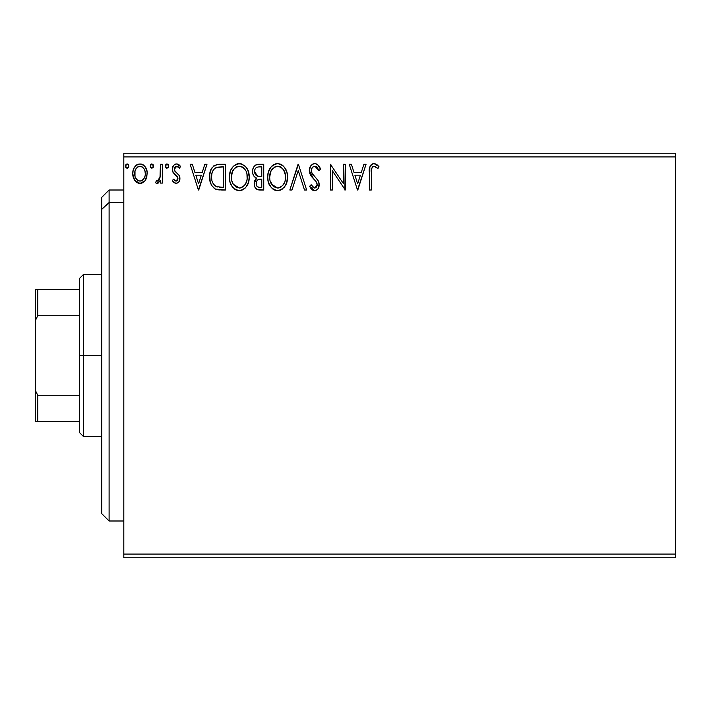 <?xml version="1.0" encoding="UTF-8"?>
<svg xmlns="http://www.w3.org/2000/svg" width="711" height="711" viewBox="0 0 711 711"><rect width="100%" height="100%" fill="white"/><g stroke="black" fill="none" stroke-linecap="round" stroke-linejoin="round"><path stroke-width="1.07" d="M123.812 557.771L675.45 557.771L123.812 557.771L123.812 156.909L675.45 156.909L675.45 554.091L123.812 554.091L123.812 557.771M675.45 153.229L123.812 153.229L123.812 554.091L675.45 554.091L675.45 557.771L675.45 156.909L123.812 156.909L123.812 153.229L675.45 153.229L675.45 156.909L675.45 153.229M145.32 180.292L146.795 177.11L147.141 171.946L145.479 167.236L143.169 164.828L139.978 163.939L136.788 164.836L134.486 167.236L133.135 170.302L132.753 174.506L133.784 178.772L135.659 181.554L138.387 183.198L141.578 183.198L144.306 181.545L145.32 180.292L147.248 173.617C147.293 168.276 144.875 165.05 139.978 163.939C135.09 165.059 132.673 168.285 132.726 173.617L134.646 180.31L139.978 183.411L144.84 180.941M160.446 164.268L162.428 164.268L160.446 164.268L159.993 177.688L158.953 180.096L157.655 181.056L156.438 180.763L155.496 182.763L156.793 183.394L158.171 183.109L160.446 180.31L160.446 183.074L162.428 183.074L162.428 164.268L162.428 183.074L162.428 164.268L160.446 164.268L160.135 177.048L157.327 181.101L156.438 180.763L155.496 182.763L156.998 183.411L160.446 180.31L160.446 183.074L162.428 183.074L160.446 183.074M176.15 183.411L179.021 181.758L179.883 177.723L178.816 174.826L174.782 171.067L174.462 168.214L175.279 166.854L176.728 166.25L179.448 168.223L180.576 166.481L178.87 164.668L176.506 163.939L174.693 164.437L173.351 165.761L172.329 169.369L173.217 172.675L177.812 177.679L177.821 179.43L176.852 180.852L175.226 180.896L173.484 179.119L172.329 180.727L173.955 182.514L176.15 183.411C178.701 182.878 179.963 181.234 179.919 178.47L179.288 175.573L174.782 171.067L174.311 169.271L176.728 166.25L179.448 168.223L180.576 166.481L176.506 163.939C173.697 164.534 172.311 166.347 172.329 169.369L172.977 172.275L177.466 176.861L177.937 178.568L176.026 181.101L173.484 179.119L172.329 180.727L175.848 183.385M218.917 164.277L214.064 165.627L211.247 169.12L209.736 174.55L210.189 181.776L211.629 185.42L215.042 188.877L218.455 189.846L225.467 190.006L225.467 164.268L219.486 164.268C212.616 165.201 209.327 169.378 209.621 176.808C209.327 182.096 211.265 186.184 215.442 189.082L225.467 190.006L225.467 164.268L225.467 190.006L221.565 190.006M258.6 164.268L263.745 164.268L257.284 164.401L254.929 165.583L253.356 167.707L252.609 170.249L252.76 173.617L254.094 176.372L256.591 178.15L254.734 180.594L254.254 184.869L254.973 187.242L257.071 189.464L263.745 190.006L263.745 164.268L263.745 190.006L263.745 164.268L258.6 164.268C254.574 164.881 252.556 167.325 252.529 171.573C252.503 174.648 253.863 176.843 256.591 178.15L254.174 183.634C254.218 187.686 256.191 189.81 260.11 190.006L263.745 190.006L260.11 190.006M291.981 190.006L289.821 190.006L298.069 164.268L289.821 190.006L291.981 190.006L298.238 170.48L304.495 190.006L306.654 190.006L298.407 164.268L306.654 190.006L298.407 164.268L289.821 190.006L291.981 190.006L298.238 170.48L304.495 190.006L306.654 190.006L304.495 190.006M343.289 164.268L343.289 183.42L330.419 164.268L330.419 190.006L332.401 190.006L332.401 170.809L345.27 190.006L345.27 164.268L343.289 164.268L345.27 164.268L343.289 164.268L343.289 183.42L330.419 164.268L330.419 190.006L332.401 190.006L332.401 170.809L345.27 190.006L345.27 164.268L344.853 190.006M371.338 172.88L371.56 168.916L372.777 166.721L374.768 166.347L377.923 168.56L378.936 166.578L376.821 164.534L374.066 163.601L371.409 164.534L369.88 166.916L369.365 190.006L371.338 190.006L371.338 172.88C370.742 169.733 371.657 167.52 374.093 166.25L377.923 168.56L378.936 166.578L374.066 163.601C370.138 164.943 368.574 167.947 369.365 172.622L369.365 190.006L371.338 190.006L371.453 169.689M363.908 164.268L366.058 164.268L357.811 190.006L366.058 164.268L363.908 164.268L361.259 172.515L354.034 172.515L351.385 164.268L349.225 164.268L357.482 190.006L366.058 164.268L363.908 164.268L361.259 172.515L354.034 172.515L351.385 164.268L349.225 164.268L357.482 190.006L349.225 164.268L351.385 164.268M317.684 164.721L320.519 169.236C319.657 166.09 317.728 164.214 314.733 163.601L312.405 164.259L310.671 165.956L309.294 170.569L310.565 175.146L316.022 181.447L317.133 183.873L316.582 186.966L315.195 187.962L313.427 187.695L311.169 184.727L309.623 186.309L311.534 189.215L314.164 190.637L316.591 190.104L318.093 188.655L319.132 183.642L317.773 180.114L311.925 173.137L311.498 169.058L312.724 167.085L314.875 166.25L317.435 167.805L318.91 170.533L320.519 169.236L318.448 165.476L316.795 164.117L314.733 163.601L315.791 163.734M287.511 177.021L286.96 172.444L284.444 167.281L281.947 164.899L277.583 163.601L273.202 164.934L270.722 167.352L268.251 172.551L267.709 177.146L268.251 181.776L270.091 186.051L273.308 189.393L277.734 190.672L281.494 189.641L284.56 186.86L286.684 182.576L287.511 177.03C287.6 169.698 284.293 165.219 277.583 163.601C270.873 165.281 267.585 169.796 267.709 177.146C267.576 184.576 270.918 189.082 277.734 190.672C284.4 188.913 287.653 184.371 287.511 177.021M249.223 177.021L247.917 170.267L245.419 166.401L241.58 163.93L237.003 163.939L233.181 166.463L230.702 170.356L229.457 175.99L229.964 181.776L231.813 186.051L235.021 189.393L238.283 190.592L241.731 190.308L244.842 188.459L246.921 185.891L248.672 181.616L249.223 177.021C249.321 169.698 246.006 165.219 239.296 163.601C232.586 165.281 229.298 169.796 229.422 177.146C229.298 184.576 232.639 189.082 239.447 190.672C246.113 188.913 249.374 184.371 249.223 177.021M204.83 164.268L206.981 164.268L198.733 190.006L206.981 164.268L204.83 164.268L202.182 172.515L194.947 172.515L192.308 164.268L190.148 164.268L198.405 190.006L206.981 164.268L204.83 164.268L202.182 172.515L194.947 172.515L192.308 164.268L190.148 164.268L198.405 190.006L190.148 164.268L192.308 164.268M168.694 166.081L168.285 164.659L167.049 163.939L165.814 164.668L165.396 166.081L166.33 168.027L168.294 167.503L168.694 166.081L167.049 163.939L165.396 166.081L167.049 168.223L168.676 166.454M153.514 166.081L153.105 164.659L151.87 163.939L150.625 164.668L150.217 166.081L150.625 167.503L151.87 168.223L153.114 167.503L153.514 166.081L151.87 163.939L150.217 166.081L151.87 168.223L153.514 166.081M128.735 165.707L127.109 163.939L125.465 166.081L127.109 168.223L128.762 166.081L128.353 164.659L127.296 163.948L125.687 164.988L125.874 167.503L127.482 168.178L128.735 166.463M371.338 190.006L369.365 190.006M369.373 171.395L369.427 170.018M369.56 168.489L369.871 166.934M369.951 166.712L370.342 165.841M370.84 165.112L371.4 164.543M372.688 163.814L373.204 163.681M374.821 163.672L376.821 164.534M378.936 166.578L377.923 168.56M377.914 168.543L376.714 167.529M376.475 167.343L373.595 166.303M371.844 167.965L371.56 168.916M357.651 183.802L354.878 175.155L360.415 175.155L357.651 183.802L354.878 175.155L360.415 175.155L357.651 183.802M332.401 190.006L330.419 190.006L330.864 164.268M316.306 163.894L316.75 164.09M318.91 170.533L320.519 169.236L318.91 170.533L314.875 166.25L315.64 166.365M318.901 170.524L318.599 169.822M318.59 169.805L318.27 169.138M316.839 167.129L316.342 166.721M311.285 170.222L311.276 170.604C311.32 168.125 312.52 166.667 314.875 166.25M313.347 166.65L312.733 167.076M311.836 168.231L312.369 167.441M311.649 172.533L311.32 171.262M314.262 176.257L312.378 173.902M310.734 188.202L309.623 186.309L314.6 190.672C317.693 189.997 319.23 187.997 319.195 184.664L318.181 180.745L315.897 177.946M315.906 177.954L317.302 179.519M318.181 180.745L318.412 181.198M318.617 181.652L318.937 182.611M319.132 183.642L319.177 184.149M319.132 185.731L318.093 188.655M313.711 190.566L312.573 190.077M311.987 189.65L311.534 189.215M314.315 188.006L311.169 184.727L309.623 186.309L311.169 184.727L311.471 185.287M312.493 186.86L313.427 187.695M317.07 185.927L317.213 184.771L314.618 188.024L315.195 187.962M313.667 178.976L316.022 181.447L317.213 184.771L315.853 181.234M314.733 163.601C311.142 164.392 309.329 166.712 309.294 170.569L313.569 178.879M312.751 178.008L311.222 176.15M310.032 174.071L309.623 172.915M309.312 169.965L309.374 169.351M310.058 167.014L310.663 165.974M310.689 165.93L312.405 164.259M312.431 164.241L314.093 163.646M310.04 187.073L310.494 187.82M319.132 185.713L319.177 185.189M287.475 178.177L287.377 179.35M286.96 181.625L286.693 182.567M286.355 183.518L285.858 184.691M285.831 184.744L285.191 185.927M284.569 186.851L283.831 187.748M282.631 188.868L282.08 189.277M280.889 189.961L280.027 190.308M275.415 190.352L274.135 189.864M272.766 189.01L272.206 188.557M271.531 187.891L268.66 183.127M268.189 181.536L267.843 179.51M267.834 174.844L268.02 173.608M268.243 172.569L268.091 173.235M268.589 171.422L268.98 170.382M270.073 168.285L270.731 167.343M271.486 166.436L272.553 165.414M273.211 164.934L274.037 164.445M275.308 163.93L276.428 163.681M277.583 163.601L276.997 163.628M278.73 163.681L281.947 164.899L279.858 163.93M282.196 165.068L283.689 166.383M284.444 167.281L285.093 168.187M285.395 168.685L286.195 170.231M286.426 170.8L286.951 172.444M287.333 174.328L287.475 175.866M277.183 166.258L277.645 166.25C282.996 167.583 285.626 171.173 285.529 177.03L285.431 175.226M278.57 166.312L280.445 166.907L278.57 166.312M281.512 167.592L283.769 170.178M285.235 173.964L285.529 177.03C285.653 182.94 283.022 186.602 277.645 188.024C272.251 186.664 269.593 183.038 269.691 177.155L269.718 178.079M284.524 182.514L282.934 185.224M269.798 179.012L269.691 177.155C269.567 171.209 272.215 167.574 277.645 166.25M271.575 184.256L277.645 188.024L278.579 187.953L275.815 187.74L272.988 185.98L270.127 180.843M274.935 166.863L275.806 166.525M270.127 173.44L269.691 177.155L270.704 171.671L273.068 168.143L271.158 170.702M278.934 187.882L280.001 187.526M280.338 187.357L278.579 187.953M283.68 184.176L281.138 186.886M283.689 184.158L284.062 183.509M285.431 178.896L285.102 180.736M259.488 189.997L258.875 189.944M257.791 189.73L258.866 189.944M256.511 189.126L256.004 188.708M255.622 188.282L254.973 187.233M254.716 186.655L254.529 186.113M254.502 186.024L254.262 184.896M255.507 179.225L255.951 178.719M256.591 178.15L256.12 177.928M255.667 177.688L254.822 177.101M254.085 176.355L253.525 175.555M253.125 174.737L252.769 173.635M252.547 172.089L252.547 170.907M252.876 168.951L253.356 167.698M253.463 167.494L254.04 166.57M255.436 165.192L256.031 164.836M255.32 174.435L256.298 175.501L254.689 173.049L254.84 169.653L254.511 171.573C254.689 168.409 256.36 166.854 259.506 166.907L261.772 166.907L261.772 176.479L257.613 176.177L260.768 176.479L257.613 176.177L254.511 171.573L254.618 172.729M259 187.331L259.719 187.366C257.346 187.26 256.164 185.998 256.156 183.58C256.262 180.585 257.791 179.101 260.759 179.119L261.772 179.119L261.772 187.366L258.973 187.322L257.018 186.371L258.031 187.082M256.156 183.58L256.342 185.056L256.627 181.278L256.156 183.58M260.759 179.119L258.928 179.288L261.772 179.119L261.772 187.366L259.719 187.366M258.066 179.607L258.928 179.288M257.098 180.47L256.787 180.958M256.92 175.893L256.298 175.501M256.804 167.316L258.004 166.996M254.84 169.653L255.231 168.818M257.018 186.371L256.342 185.056M256.627 181.278L257.346 180.176M249.197 178.212L249.099 179.314M249.09 179.341L248.672 181.616M248.672 181.643L248.406 182.558M248.068 183.527L245.553 187.74M238.292 190.592L235.848 189.864M235.021 189.393L233.919 188.557M231.813 186.051L233.244 187.891L231.804 186.033M230.72 183.998L230.382 183.127M229.902 181.527L229.555 179.474M229.555 174.844L229.733 173.608M230.302 171.422L230.693 170.382M231.777 168.311L232.426 167.378M233.199 166.436L235.75 164.445M237.021 163.93L238.141 163.681M239.296 163.601L238.718 163.628M239.874 163.628L241.562 163.921M243.917 165.068L245.402 166.383M246.184 167.307L246.815 168.205M247.108 168.676L248.672 172.453M238.221 166.347L239.358 166.25C244.708 167.583 247.339 171.173 247.25 177.03C247.366 182.94 244.735 186.602 239.358 188.024L235.865 186.913L233.297 184.256L239.358 188.024C233.963 186.664 231.315 183.038 231.404 177.155L232.417 171.671L234.408 168.516L236.647 166.863L235.19 167.796M231.839 173.44L231.404 177.155C231.279 171.209 233.928 167.574 239.358 166.25L238.425 166.312M231.51 179.012L231.43 178.079M234.799 168.134L232.87 170.702M246.948 173.964L247.144 178.896L247.152 175.226M244.264 168.551L245.482 170.178M243.224 167.592L244.237 168.525M242.167 166.907L242.842 167.307M239.358 188.024L240.291 187.953L239.358 188.024M240.656 187.882L241.713 187.526M242.051 187.357L240.291 187.953M246.237 182.514L246.815 180.727L245.393 184.176L242.86 186.886M245.411 184.158L245.775 183.509M220.01 189.97L217.539 189.713M216.908 189.588L216.171 189.375M215.797 189.233L215.042 188.877M214.66 188.655L214.047 188.228M210.847 183.82L210.554 183.038M210.492 182.834L210.198 181.829M210.172 181.714L209.905 180.425M209.763 179.376L209.692 178.63M209.647 175.679L209.736 174.577M211.238 169.12L211.78 168.151M211.816 168.089L212.438 167.201M213.22 166.338L214.029 165.654M216.108 164.685L216.837 164.508M217.237 164.428L218.339 164.303M209.896 180.372L210.189 181.776M215.833 186.326L216.491 186.646C212.971 184.425 211.345 181.154 211.602 176.817C211.354 172.791 212.838 169.707 216.055 167.565L223.485 166.907L223.485 187.366L216.491 186.646L214.953 185.731M212.26 172.231L213.442 169.796L211.949 173.368M213.442 169.796L214.642 168.454M215.051 168.134L217.344 167.192L221.352 166.907L215.06 168.125M216.491 186.646L217.157 186.877L216.491 186.646M217.868 187.046L217.166 186.877M220.739 187.34L219.299 187.242M211.602 176.817L211.878 173.733L211.602 176.817M211.825 179.714L211.656 178.265M212.589 182.425L212.145 181.127M213.282 183.794L212.625 182.505M212.793 170.907L211.878 173.733M198.573 183.802L195.801 175.155L201.337 175.155L198.573 183.802L195.801 175.155L201.337 175.155L198.573 183.802M175.555 183.34L174.986 183.162M174.417 182.851L173.964 182.531M172.329 180.727L173.484 179.119M175.821 181.083L176.452 181.038M177.466 180.203L177.821 179.43M177.83 179.403L177.91 178.123M177.91 179.003L176.843 176.07M176.035 175.35L175.484 174.924M172.649 171.475L172.409 170.48M172.346 168.898L172.329 169.369M172.418 168.187L172.569 167.485M172.693 167.076L173.146 166.081M175.564 164.054L176.506 163.939M177.128 163.983L177.741 164.125M177.492 164.054L178.843 164.65M178.879 164.676L179.901 165.556M180.576 166.481L179.448 168.223L178.319 166.889M177.163 166.294L176.195 166.312M174.933 167.263L174.462 168.196M174.444 168.267L174.417 170.178M174.426 170.24L176.888 173.004M179.759 176.941L179.883 177.723M179.714 180.194L179.439 181.003M179.03 181.758L178.55 182.354M179.767 176.986L179.572 176.266M174.311 169.271L174.346 168.738M168.596 166.854L168.294 167.503M166.863 168.205L166.418 168.072M167.049 168.223L165.396 166.081M165.814 164.65L166.667 163.992M168.214 164.552L168.596 165.325M165.805 167.503L166.33 168.027M158.677 182.78L158.18 183.109M158.509 180.585L156.438 180.763L157.327 181.101L156.438 180.763L155.496 182.763L156.793 183.394M159.308 179.563L158.953 180.096M159.815 178.319L160.419 172.969M160.437 172.204L160.446 170.587M159.868 181.385L160.171 180.852M153.114 167.494L153.363 167.005M151.15 168.027L150.634 167.512M150.625 164.668L151.496 163.983M153.114 164.676L153.416 165.325M143.035 182.567L142.36 182.923M138.521 183.234L137.063 182.656M136.788 182.487L136.272 182.105M136.254 182.087L135.659 181.554M133.819 178.861L133.215 177.27M133.161 177.092L132.833 175.413M132.726 173.617L132.753 174.506M133.437 169.378L133.819 168.445M133.855 168.374L134.477 167.254M135.481 165.93L136.334 165.156M136.805 164.828L139.107 163.992M140.814 163.983L141.64 164.152M142.6 164.508L144.68 166.152M143.8 165.281L145.444 167.183M145.488 167.254L146.226 168.614M146.564 169.476L146.821 170.285M146.83 170.32L147.141 171.929M146.528 177.946L146.342 178.417M146.19 178.754L145.844 179.448M136.788 164.836L136.174 165.281M138.387 183.198L139.178 183.358M137.623 166.978L139.987 166.25L137.623 166.978L135.952 168.783M134.992 176.106L135.001 171.12L134.699 173.608C134.619 169.627 136.379 167.174 139.987 166.25C143.595 167.165 145.355 169.618 145.266 173.608L144.973 171.12L145.266 173.608C145.355 177.599 143.586 180.096 139.987 181.101C136.379 180.096 134.619 177.599 134.699 173.608L134.77 174.888M138.743 180.896L139.987 181.101L137.623 180.318L135.872 178.301M137.596 166.996L137.125 167.361M144.022 168.791L143.48 168.018M141.222 166.427L141.72 166.623M141.551 180.781L140.636 181.047M143.142 179.616L142.351 180.318M144.022 178.425L143.613 179.039M128.362 167.494L128.611 167.005M126.398 168.027L125.571 166.863M125.554 166.827L125.874 167.503M125.687 164.996L126.398 164.143M128.273 164.552L128.664 165.325M280.445 166.907L281.129 167.307M283.645 169.991L285.431 175.19M259.977 176.461L259.177 176.426M258.786 176.39L258.004 176.275M255.853 167.992L256.635 167.405M259.506 166.907L261.772 166.907L261.772 176.479L260.768 176.479M233.27 170L233.883 169.129M236.647 166.863L237.518 166.525M238.896 166.258L239.358 166.25M239.82 166.267L241.189 166.516M246.228 171.618L246.815 173.368M247.144 178.896L246.815 180.736M233.297 184.256L231.848 180.843M221.352 166.907L223.485 166.907L223.485 187.366L222.188 187.366M215.22 185.935L213.682 184.398M216.375 167.441L217.344 167.192M135.001 171.12L136.281 168.285M142.342 166.978L144.031 168.8L144.973 171.12M145.266 173.608L145.248 174.239M144.973 176.115L144.68 177.075M109.103 202.546L109.103 190.006L109.103 202.546L123.812 202.546L109.103 202.546L109.103 520.994L109.103 202.546L101.744 209.345L109.103 202.546M101.744 197.365L101.744 209.345L101.744 197.365L109.103 190.006L123.812 190.006M101.744 513.635L101.744 209.345L101.744 513.635L109.103 520.994L123.812 520.994M79.685 289.306L79.685 355.5L83.356 355.5L83.356 274.597L83.356 355.5L101.744 355.5L83.356 355.5L83.356 436.403L83.356 355.5L79.685 355.5L79.685 278.268L79.685 289.306L35.55 289.306L35.55 320.199L37.754 315.72L79.685 315.72L37.754 315.72L37.754 289.306L37.754 315.72L35.55 320.199L35.55 289.306L79.685 289.306M79.685 395.28L79.685 355.5L79.685 432.732L79.685 395.28L37.754 395.28L35.55 390.801L35.55 320.199L35.55 421.694L79.685 421.694L37.754 421.694L37.754 395.28L37.754 421.694L35.55 421.694L35.55 390.801L37.754 395.28L79.685 395.28M79.685 278.268L83.356 274.597L101.744 274.597M101.744 436.403L83.356 436.403L79.685 432.732"/></g></svg>
